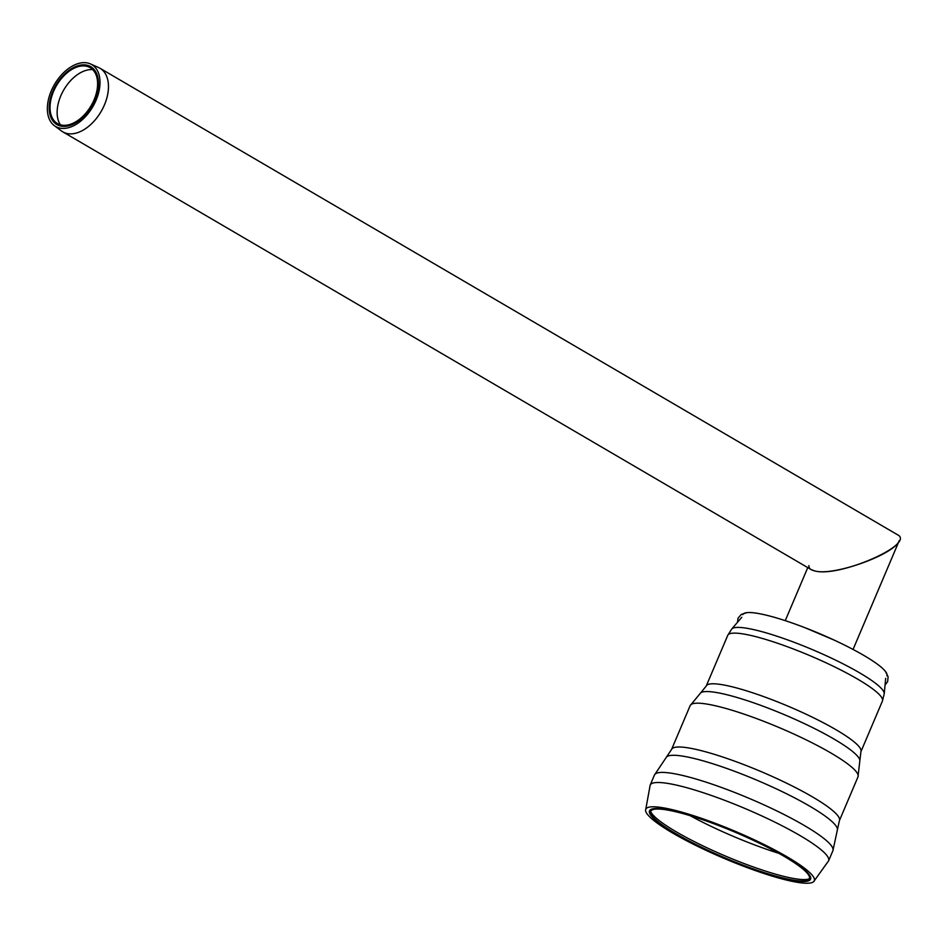 <?xml version="1.0" encoding="UTF-8"?>
<svg xmlns="http://www.w3.org/2000/svg" width="947" height="947" viewBox="0 0 947 947"><rect width="100%" height="100%" fill="white"/><g stroke="black" fill="none" stroke-linecap="round" stroke-linejoin="round"><path stroke-width="1.42" d="M54.31 125.631L61.508 130.994A36.826 22.787 -59.7 0 0 62.822 131.858L811.271 569.656L815.142 571.029C839.8 577.575 916.542 543.661 897.389 534.688L100.015 68.279A36.826 22.787 -59.7 0 0 98.618 67.557L90.415 63.911A35.832 22.16 -59.7 0 0 54.547 84.354A35.832 22.16 -59.7 0 0 54.31 125.631A35.832 22.16 -59.7 0 0 59.862 128.105A35.832 22.16 -59.7 0 0 95.102 102.406A35.832 22.16 -59.7 0 0 90.415 63.911M62.822 131.858A36.826 22.787 -59.7 0 0 67.213 133.539A36.826 22.787 -59.7 0 0 102.88 108.254A36.826 22.787 -59.7 0 0 100.015 68.279M60.88 126.093A33.536 20.751 -59.7 0 0 93.871 102.051A33.536 20.751 -59.7 0 0 89.48 66.018A33.536 20.751 -59.7 0 0 55.909 85.147A33.536 20.751 -59.7 0 0 55.695 123.785A33.536 20.751 -59.7 0 0 60.88 126.093A33.524 20.739 120.3 0 1 55.695 123.761A33.524 20.739 120.3 0 1 55.92 85.147A33.524 20.739 120.3 0 1 89.468 66.03A33.524 20.739 120.3 0 1 93.86 102.039A33.524 20.739 120.3 0 1 60.892 126.081M742.791 614.627A78.27 12.512 23 0 1 819.735 633.697A78.27 12.512 23 0 1 886.889 675.791M808.892 565.596C808.702 568.283 810.786 570.094 815.142 571.029C834.343 576.19 895.258 554.078 899.307 540.488L853.058 649.441M670.701 810.312A87.479 13.98 23 0 1 764.703 845.612A87.479 13.98 23 0 1 809.91 880.071A87.479 13.98 23 0 1 724.562 857.887A87.479 13.98 23 0 1 649.322 811.91A87.479 13.98 23 0 1 670.701 810.312A87.479 13.98 23 0 1 764.703 845.612A87.479 13.98 23 0 1 809.91 880.071A87.479 13.98 23 0 1 724.562 857.887A87.479 13.98 23 0 1 649.322 811.91A87.479 13.98 23 0 1 670.701 810.312M787.288 856.928A91.539 14.631 23 0 1 813.627 881.704A91.539 14.631 23 0 1 724.313 858.491A91.539 14.631 23 0 1 645.57 810.372A91.539 14.631 23 0 1 695.844 816.432A91.539 14.631 23 0 1 787.288 856.928M737.464 622.309L738.068 618.154L741.252 614.449L746.982 612.638A78.27 12.512 23 0 1 761.755 614.153A78.27 12.512 23 0 1 863.794 655.395A78.27 12.512 23 0 1 885.409 671.387L888.097 676.774L887.635 681.651L885.066 684.965M61.33 125.028A32.364 20.017 120.3 0 1 56.323 122.802A32.364 20.017 120.3 0 1 56.536 85.514A32.364 20.017 120.3 0 1 88.935 67.048A32.364 20.017 120.3 0 1 93.173 101.826A32.364 20.017 120.3 0 1 61.33 125.028M60.383 124.803A33.382 20.645 120.3 0 1 63.84 89.787A33.382 20.645 120.3 0 1 92.664 69.616M671.565 810.821A86.201 13.779 23 0 1 764.205 845.6A86.201 13.779 23 0 1 808.75 879.562A86.201 13.779 23 0 1 724.644 857.71A86.201 13.779 23 0 1 650.494 812.384A86.201 13.779 23 0 1 671.565 810.821M804.287 825.488A96.914 15.495 23 0 1 832.887 850.737L837.456 829.536A93.031 14.868 23 0 0 809.815 806.228A93.031 14.868 23 0 0 722.395 766.928A93.031 14.868 23 0 0 666.534 756.984L654.472 775.001A96.914 15.495 23 0 1 677.945 774.421A96.914 15.495 23 0 1 804.287 825.488M645.57 810.372L650.187 785.087L654.46 775.001A96.914 15.495 23 0 1 654.472 775.001M650.187 785.087A96.914 15.495 23 0 1 673.66 784.507A96.914 15.495 23 0 1 800.014 835.562A96.914 15.495 23 0 1 828.601 860.823L832.887 850.737M666.534 756.984L671.577 749.432A91.161 14.572 23 0 1 693.654 748.888A91.161 14.572 23 0 1 812.502 796.912A91.161 14.572 23 0 1 839.397 820.67L837.456 829.536M671.577 749.432L690.162 705.622A91.161 14.572 23 0 1 712.251 705.077A91.161 14.572 23 0 1 831.099 753.114A91.161 14.572 23 0 1 857.994 776.86L839.397 820.67M859.888 760.275L860.918 751.705A84.023 13.436 23 0 0 836.13 729.806A84.023 13.436 23 0 0 726.586 685.533A84.023 13.436 23 0 0 706.225 686.042L700.78 692.742A86.875 13.885 23 0 1 753.978 702.946A86.875 13.885 23 0 1 834.118 739.122A86.875 13.885 23 0 1 859.888 760.275L857.994 776.86M706.225 686.042L727.746 635.366A84.023 13.436 23 0 1 727.746 635.342A84.023 13.436 23 0 1 748.094 634.857A84.023 13.436 23 0 1 857.639 679.129A84.023 13.436 23 0 1 882.438 701.005A84.023 13.436 23 0 1 882.426 701.029L860.918 751.705M741.785 617.266L731.7 629.045A82.957 13.258 23 0 1 751.433 629.128A82.957 13.258 23 0 1 859.592 672.832A82.957 13.258 23 0 1 884.226 693.796L882.438 701.005M778.86 853.33A92.084 14.726 23 0 1 690.126 815.663M809.354 878.757A87.136 13.933 23 0 1 725.355 856.017A87.136 13.933 23 0 1 650.66 811.39M785.252 620.652L807.767 567.608M700.78 692.742L690.162 705.622M731.7 629.045L727.746 635.342M885.694 678.36L884.226 693.796M813.615 881.704L828.601 860.823M805.352 627.861L833.916 639.983M89.468 66.03L90.083 66.302"/></g></svg>

